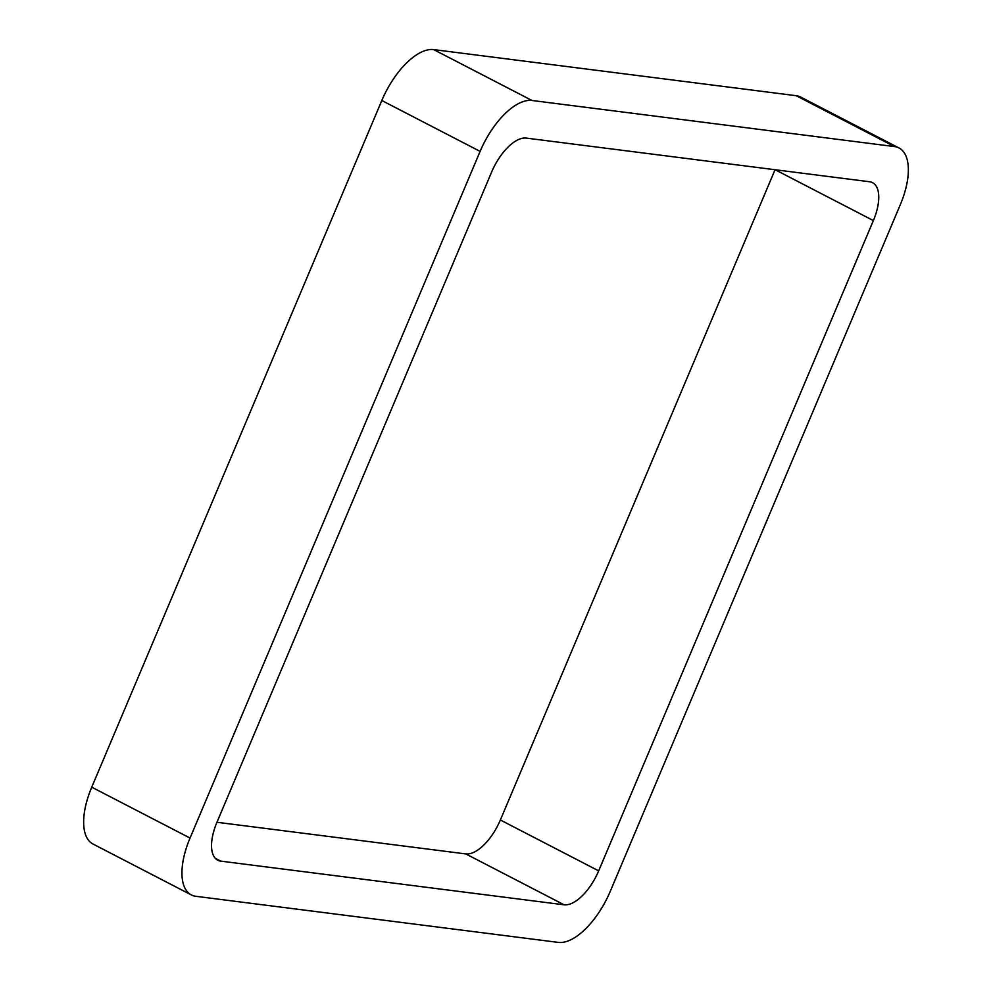 <?xml version="1.0" encoding="UTF-8"?>
<svg xmlns="http://www.w3.org/2000/svg" width="992" height="992" viewBox="0 0 992 992"><rect width="100%" height="100%" fill="white"/><g stroke="black" fill="none" stroke-linecap="round" stroke-linejoin="round"><path stroke-width="1.49" d="M381.808 100.502A59.892 27.652 117.4 0 1 433.665 49.6L531.972 100.477L894.499 146.58A59.892 27.652 117.4 0 1 898.975 147.957A59.892 27.652 117.4 0 1 900.252 204.823L610.192 891.498A59.892 27.652 117.4 0 1 558.335 942.4L195.808 896.297A59.892 27.652 117.4 0 1 191.32 894.92L93.025 844.043A59.892 27.652 117.4 0 1 91.748 787.177L381.808 100.502L480.103 151.392L190.042 838.054A59.892 27.652 117.4 0 0 191.32 894.92M531.972 100.477A59.892 27.652 117.4 0 0 480.103 151.392M433.665 49.6L796.192 95.703L894.499 146.58M898.975 147.957L800.68 97.08A59.892 27.652 117.4 0 0 796.192 95.703M873.369 220.571L598.672 870.864A39.928 18.439 117.4 0 1 564.101 904.803L220.77 861.13A39.928 18.439 117.4 0 1 217.781 860.213A39.928 18.439 117.4 0 1 216.938 822.306L491.635 172.013A39.928 18.439 117.4 0 1 526.206 138.086L869.525 181.747A39.928 18.439 117.4 0 1 872.514 182.664A39.928 18.439 117.4 0 1 873.369 220.571L775.174 169.744M775.05 169.731L500.365 819.987L598.672 870.864M216.95 822.269L465.794 853.914A39.928 18.439 117.4 0 0 500.365 819.987M91.748 787.177L190.042 838.054M465.794 853.914L564.101 904.803M215.314 858.303L220.77 861.13"/></g></svg>
